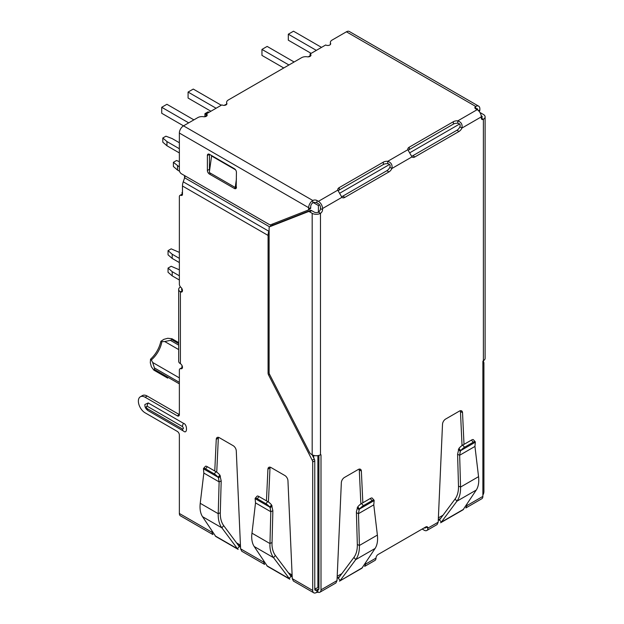 <?xml version="1.0" encoding="UTF-8"?>
<svg xmlns="http://www.w3.org/2000/svg" width="624" height="624" viewBox="0 0 624 624"><rect width="100%" height="100%" fill="white"/><g stroke="black" fill="none" stroke-linecap="round" stroke-linejoin="round"><path stroke-width="0.94" d="M313.388 202.636L318.404 205.53L319.589 204.851M339.752 193.206L389.594 164.432M409.796 152.771L459.638 123.997M184.548 175.578L184.548 178.027M182.473 191.638L181.958 194.228M181.958 288.717L181.958 290.199M181.958 365.407L181.958 367.645M443.024 515.206L438.376 517.889M341.858 573.612L337.202 576.303M318.926 586.856L317.889 587.457L317.889 455.629M314.777 588.05L315.814 588.65L317.889 587.457M292.11 574.969L288.218 572.723M240.435 545.134L236.543 542.888M482.875 496.392A5.132 2.964 60 0 1 481.814 498.748L465.855 507.959L466.861 505.635L482.875 496.392L482.875 361.6A0.733 0.421 -60 0 1 483.389 360.695L483.389 119.262A2.933 1.693 -60 0 1 481.923 119.41A2.933 1.693 -60 0 1 481.315 118.069L481.315 116.867L461.939 128.06A5.132 2.964 -60 0 1 459.007 131.461L414.905 156.92A5.132 2.964 -60 0 1 412.339 157.178A5.132 2.964 -60 0 1 411.98 156.897L391.895 168.496A5.132 2.964 -60 0 1 388.97 171.896L344.869 197.363A5.132 2.964 -60 0 1 342.295 197.613A5.132 2.964 -60 0 1 341.936 197.34L322.553 208.525A5.873 3.385 60 0 0 318.404 201.341L316.953 200.499A2.933 1.693 0 0 0 312.803 200.499A5.873 3.385 120 0 0 308.654 207.691L308.654 208.775L310.729 207.581L310.729 206.489A2.933 1.693 -60 0 1 312.803 202.894A2.933 1.693 180 0 1 316.953 202.894L318.404 203.736A2.933 1.693 -120 0 1 320.479 207.332L320.479 208.525A2.933 1.693 -60 0 1 318.404 212.121L318.404 205.53M178.682 349.588L164.736 341.539L161.889 341.671A19.812 11.435 -60 0 1 151.343 359.939L152.654 362.466L179.361 377.887M179.361 382.348L154.456 367.973L154.456 369.478L153.847 370.126L151.343 366.733L150.306 362.762L150.54 359.221C155.782 354.292 159.229 348.332 160.867 341.328L161.889 341.671M160.867 341.328L163.823 339.355L167.778 338.27L171.967 338.746L171.717 339.596L170.407 340.345L178.682 345.127M313.739 455.395L313.739 457.938M181.958 192.652L182.473 192.956M154.456 367.973L152.654 362.466M151.343 359.939L150.54 359.221M164.736 341.539L170.407 340.345M153.847 370.126L167.7 378.121M204.446 116.766L206.341 115.674M224.164 105.378L225.693 104.497L226.208 104.793M308.217 56.854L310.105 55.762M288.935 64.99L261.955 49.413L261.955 55.403L283.748 67.985M316.329 50.372L288.311 34.195L293.506 31.2L321.516 47.377M216.091 108.241L188.081 92.063L193.268 89.068L221.286 105.245M188.698 122.858L161.725 107.281L161.725 113.272L183.511 125.853A5.873 3.385 120 0 0 179.361 133.045L179.361 170.188A2.933 1.693 60 0 0 181.436 173.784L269.365 224.546A2.933 1.693 60 0 0 270.699 224.757L307.913 210.187A2.933 1.693 -120 0 0 308.045 210.116A2.933 1.693 -120 0 0 308.654 208.775M261.955 49.413L267.15 46.418L294.122 61.994M311.142 53.368L288.311 40.186L288.311 34.195M210.904 111.236L188.081 98.054L188.081 92.063M161.725 107.281L166.912 104.286L193.885 119.863M289.832 579.228L273.554 557.684C271.339 554.635 270.122 550.719 269.911 545.93L270.8 511.719L272.867 510.736L271.986 544.736C272.197 549.112 273.32 552.685 275.356 555.446L291.299 576.685M272.867 510.736L271.557 504.949A4.399 1.232 -138.1 0 0 267.751 501.587L259.077 496.587L257.197 498.685A4.399 1.232 -138.1 0 0 255.232 498.241A4.399 1.232 -138.1 0 0 255.138 498.654L255.512 502.889L251.722 535.431C251.55 540.017 252.369 543.707 254.194 546.507L267.446 566.303M357.17 507.858L359.128 509.785L359.611 508.997L357.731 506.899L356.421 511.586L356.421 512.678L358.488 513.669L359.393 545.477C359.541 551.343 358.324 556.062 355.735 559.634L340.158 580.546L338.364 578.308L353.941 557.396C356.312 554.128 357.443 549.83 357.326 544.487L356.421 512.678M374.15 500.596L359.611 508.997A4.399 1.232 138.1 0 1 363.425 505.635L372.091 500.627A4.399 1.232 138.1 0 1 374.057 500.191A4.399 1.232 138.1 0 1 374.15 500.596L373.776 504.839L377.38 535.088C377.996 540.68 377.231 545.134 375.094 548.457L361.842 568.246M359.128 509.785L358.488 513.669L373.776 504.839M482.875 495.136A5.132 2.964 120 0 0 483.912 491.603L483.912 363.184A2.933 1.693 60 0 0 483.428 361.366L483.179 360.875M316.852 592.246L316.852 589.852L317.889 589.75A2.2 1.271 -120 0 0 318.466 589.657A2.2 1.271 -120 0 0 318.926 588.65L316.329 590.148A2.2 1.271 -60 0 1 315.229 590.257A2.2 1.271 -60 0 1 314.777 589.251L314.777 460.832L312.702 462.033L312.702 590.452A5.132 2.964 120 0 0 313.763 592.8A5.132 2.964 120 0 0 316.329 592.543L317.889 592.199A5.132 2.964 -120 0 0 319.94 592.199A5.132 2.964 -120 0 0 321.001 589.852L337.015 580.601L341.344 482.664A4.399 2.543 -60 0 1 344.448 477.461L358.254 469.49A4.399 2.543 -60 0 1 360.454 469.271A4.399 2.543 -60 0 1 361.366 471.104L359.291 469.903L360.875 503.958M424.25 527.842L424.25 527.842A2.2 1.271 -120 0 0 425.35 527.951A2.2 1.271 -120 0 0 425.802 526.945L424.25 527.842M238.157 549.393L237.455 548.761L239.257 546.523L239.624 546.85M365.079 563.698L365.687 564.049L364.681 566.366L374.93 560.453A5.132 2.964 -120 0 0 375.999 558.098A2.933 1.693 -60 0 1 378.074 554.502L425.802 526.945L427.877 528.146A5.132 2.964 60 0 1 426.816 530.494A5.132 2.964 60 0 1 424.25 530.244L422.175 529.043M439.163 520.221L439.53 519.893L441.332 522.132L440.63 522.764L463.016 509.839L476.268 490.043C478.405 486.728 479.17 482.274 478.553 476.674L474.95 446.433L475.324 442.19A4.399 1.232 138.1 0 0 475.223 441.776A4.399 1.232 138.1 0 0 473.265 442.221L471.385 440.123L462.712 445.123A4.399 1.232 138.1 0 0 458.897 448.484L457.595 454.272L458.492 486.08L460.559 487.063C460.715 492.937 459.498 497.656 456.908 501.22L441.332 522.132L463.64 509.254M182.458 194.61L181.139 195.374A2.933 1.693 -120 0 0 179.969 195.374L182.044 194.173A2.933 1.693 60 0 1 182.473 194.041M312.078 454.693L314.293 459.014A2.933 1.693 60 0 1 314.777 460.832M270.13 467.173A4.399 2.543 -120 0 0 270.005 467.961L268.414 502.008M218.455 437.346A4.399 2.543 -120 0 0 218.33 438.126L216.739 472.181M177.286 415.818L145.119 397.246A9.539 5.507 -120 0 0 140.353 396.77L142.428 395.569A9.539 5.507 60 0 1 147.194 396.045L179.361 414.617L177.286 415.818A2.933 1.693 -120 0 0 178.753 415.958A2.933 1.693 -120 0 0 179.361 414.617L179.361 370.133A2.933 1.693 -120 0 1 179.969 368.792L182.044 367.591A2.933 1.693 60 0 1 182.465 367.458M140.353 396.77A9.539 5.507 -120 0 0 138.887 404.414A9.539 5.507 -120 0 0 145.119 412.823L177.286 431.395A2.933 1.693 -120 0 1 179.361 434.983L179.361 513.466A5.132 2.964 -60 0 0 180.422 515.822L212.932 534.589L211.926 532.264L212.534 531.913M239.257 546.523L223.681 525.611C221.302 522.35 220.178 518.045 220.295 512.71L221.192 480.901L219.882 475.114A4.399 1.232 -138.1 0 0 216.076 471.752L207.402 466.752L205.522 468.85A4.399 1.232 -138.1 0 0 203.557 468.406A4.399 1.232 -138.1 0 0 203.463 468.819L203.837 473.062L200.234 503.303C199.625 508.911 200.382 513.373 202.519 516.672L215.771 536.468M240.599 548.824L263.601 562.099L264.607 564.424L241.722 551.21L240.599 548.824L236.278 450.879A4.399 2.543 -120 0 0 233.165 445.684L219.359 437.713A4.399 2.543 -120 0 0 217.16 437.494A4.399 2.543 -120 0 0 216.255 439.319L218.33 438.126M263.656 560.906L263.601 562.099L264.209 561.748M290.932 576.358L289.13 578.596L266.822 565.718M313.763 592.8L293.397 581.038L292.274 578.659L287.953 480.714A4.399 2.543 -120 0 0 284.84 475.511L271.034 467.548A4.399 2.543 -120 0 0 268.835 467.329A4.399 2.543 -120 0 0 267.93 469.154L270.005 467.961M319.94 592.199L335.891 582.988L337.015 580.601M362.474 567.661L339.456 581.17L361.85 568.253M425.802 526.945A2.933 1.693 120 0 1 427.268 526.804A2.933 1.693 120 0 1 427.877 528.146L438.188 522.194L437.065 524.581L426.816 530.494M476.268 490.043L456.908 501.22L455.107 498.982L439.53 519.893M466.245 505.284L466.861 505.635L466.807 504.442M460.333 410.717A4.399 2.543 -60 0 1 460.457 411.497L462.041 445.552M359.159 469.123A4.399 2.543 -60 0 1 359.291 469.903M318.926 455.395L318.926 588.65M389.821 167.302C390.601 165.251 389.906 164.057 387.746 163.706L387.746 161.304C391.201 162.513 392.582 164.908 391.895 168.496L389.821 167.302A5.132 2.964 -60 0 1 386.888 170.703L342.794 196.162A5.132 2.964 -60 0 1 341.57 196.622M459.865 126.859C460.637 124.816 459.95 123.614 457.782 123.263L457.782 120.869C461.245 122.078 462.626 124.472 461.939 128.06L459.865 126.859A5.132 2.964 -60 0 1 456.932 130.26L412.831 155.727A5.132 2.964 -60 0 1 411.614 156.187M181.919 288.655A2.933 1.693 0 0 0 181.615 289.403A2.933 1.693 0 0 0 182.473 290.605L180.398 291.806A2.933 1.693 -120 0 0 181.865 291.946A2.933 1.693 -120 0 0 182.403 289.934A2.933 1.693 -120 0 0 180.921 287.383A2.933 1.693 -120 0 1 179.361 284.17L179.361 196.716A2.933 1.693 -120 0 1 179.969 195.374M182.411 367.848L180.921 368.714A2.933 1.693 -120 0 0 181.865 368.636A2.933 1.693 -120 0 0 182.317 366.28A2.933 1.693 -120 0 0 180.398 363.691A5.873 3.385 180 0 1 178.682 361.296L178.682 289.403A5.873 3.385 180 0 1 180.398 287.009L180.492 286.954M180.921 368.714A2.933 1.693 -120 0 0 179.969 368.792M179.361 513.466L211.926 532.264L211.981 531.071M214.773 471.003L216.255 439.319M266.448 500.838L267.93 469.154M312.702 462.033A2.933 1.693 -120 0 0 312.211 460.208L268.57 374.946L269.568 374.369M269.116 372.528L268.078 373.129A2.933 1.693 -120 0 0 268.57 374.946M272.633 225.209A10.273 5.928 120 0 0 272.821 223.922M270.512 226.294A7.34 4.235 120 0 0 270.761 224.726M269.116 230.451L268.843 231.247A10.273 5.928 120 0 0 268.078 235.427L268.078 373.129M181.139 195.374A2.2 1.271 -120 0 0 182.021 195.367A2.2 1.271 -120 0 0 182.473 194.36L182.473 186.007A10.273 5.928 -60 0 1 183.238 181.818L268.843 231.247M215.147 535.883L237.455 548.761L221.879 527.849C219.289 524.269 218.065 519.55 218.221 513.692L219.125 481.884L218.486 478L220.444 476.073M375.999 558.098L365.687 564.049L365.633 562.848M362.84 502.788L361.366 471.104M438.188 522.194L442.51 424.25A4.399 2.543 -60 0 1 445.622 419.055L459.428 411.083A4.399 2.543 -60 0 1 461.627 410.865A4.399 2.543 -60 0 1 462.532 412.69L464.006 444.374M322.553 208.525L322.553 209.726A2.933 1.693 -60 0 1 320.479 213.322L320.479 454.756A0.733 0.421 -60 0 1 321.001 455.052L321.001 589.852M455.107 498.982C457.486 495.721 458.609 491.416 458.492 486.08M314.254 212.121A2.933 1.693 0 0 0 318.404 212.121L320.479 213.322A5.873 3.385 0 0 1 312.179 213.322L309.621 211.848L311.696 210.647L314.254 212.121M477.789 110.097L477.789 110.042A2.933 1.693 120 0 0 477.181 108.693A2.933 1.693 120 0 0 475.714 108.841L475.714 106.447A2.933 1.693 0 0 0 474.856 107.64A2.933 1.693 0 0 0 475.714 108.841L477.165 109.676A5.873 3.385 60 0 1 481.315 116.867L481.315 115.674A2.933 1.693 0 0 1 482.18 116.867A2.933 1.693 0 0 1 481.315 118.069L483.389 119.262A5.873 3.385 0 0 0 485.113 116.867A5.873 3.385 0 0 0 483.389 114.473L480.839 112.999L480.371 113.264M148.231 402.948L183.511 423.322C187.496 424.242 187.496 434.756 183.511 431.075L183.386 431.012A4.399 2.543 -60 0 1 182.473 428.992C183.713 428.914 183.713 428.119 182.473 426.598L147.194 406.232A4.399 2.543 -60 0 1 148.231 402.948L144.893 404.508C144.706 406.965 145.774 409.009 148.106 410.639A4.399 2.543 -60 0 1 147.194 408.626L182.473 428.992M180.398 363.691L180.398 291.806A5.873 3.385 180 0 1 178.682 289.403M321.001 455.052L320.479 454.756A5.873 3.385 180 0 1 312.179 454.756L311.072 454.116A2.933 1.693 60 0 1 309.481 452.338L269.607 374.439A2.933 1.693 60 0 1 269.116 372.614L269.116 228.088A2.933 1.693 60 0 1 269.724 226.746A2.933 1.693 60 0 1 269.857 226.684L308.287 211.637A2.933 1.693 60 0 1 309.621 211.848M477.165 109.676L457.782 120.869A5.132 2.964 0 0 0 453.375 121.703L409.274 147.163A5.132 2.964 0 0 0 407.768 149.261A5.132 2.964 0 0 0 407.831 149.713L387.746 161.304A5.132 2.964 0 0 0 383.331 162.139L339.23 187.606A5.132 2.964 0 0 0 337.732 189.696A5.132 2.964 0 0 0 337.787 190.148L341.936 197.34M407.831 149.713L411.98 156.897M485.113 116.867L485.113 358.301A5.873 3.385 180 0 1 483.389 360.695M271.682 225.631A2.933 1.693 60 0 1 271.799 225.553A2.933 1.693 60 0 1 271.931 225.482L310.362 210.436A2.933 1.693 60 0 1 311.696 210.647M457.782 123.263A5.132 2.964 0 0 0 453.375 124.098L409.274 149.557A5.132 2.964 0 0 0 408.268 150.392M387.746 163.706A5.132 2.964 0 0 0 383.331 164.541L339.23 190A5.132 2.964 0 0 0 338.224 190.827M185.094 175.898A7.34 4.235 -60 0 1 184.634 177.785L183.238 181.818M211.637 155.571A2.933 1.693 -60 0 1 211.606 156L235.568 169.837M312.803 202.894L312.803 200.499L183.511 125.853L197.839 117.585A5.873 3.385 180 0 1 203.502 116.711A2.933 1.693 0 0 0 207.199 115.073A2.933 1.693 0 0 0 206.341 113.872L221.902 104.887A2.933 1.693 0 0 0 225.1 105.253A2.933 1.693 0 0 0 226.918 103.685A2.933 1.693 0 0 0 226.816 103.249A5.873 3.385 180 0 1 226.613 102.375A5.873 3.385 180 0 1 228.337 99.98L301.603 57.673A5.873 3.385 180 0 1 307.273 56.8A2.933 1.693 0 0 0 310.963 55.162A2.933 1.693 0 0 0 310.105 53.968L325.673 44.983A2.933 1.693 0 0 0 328.871 45.349A2.933 1.693 0 0 0 330.681 43.781A2.933 1.693 0 0 0 330.58 43.345A5.873 3.385 180 0 1 330.377 42.463A5.873 3.385 180 0 1 332.101 40.069L346.421 31.801L475.714 106.447A5.873 3.385 -60 0 1 478.647 106.15A5.873 3.385 -60 0 1 479.864 108.841L479.864 109.925A2.933 1.693 60 0 1 479.255 111.267A2.933 1.693 60 0 1 479.123 111.337L479.255 111.267M480.067 112.726A2.933 1.693 60 0 1 480.839 112.999M458.344 449.444L460.301 451.37L459.662 455.255L460.559 487.063L478.553 476.674M206.341 113.872L206.341 116.267M310.105 53.968L310.105 56.363M236.434 187.028L235.232 187.481L209.29 172.505L211.606 156M235.232 187.481L236.434 178.916M207.402 466.752A4.399 1.232 -138.1 0 0 205.444 466.307L203.557 468.406M219.882 475.114L218.002 477.212L218.486 478M259.077 496.587A4.399 1.232 -138.1 0 0 257.119 496.142L255.232 498.241M271.557 504.949L269.677 507.047L270.161 507.835L272.119 505.908M255.512 502.889L270.8 511.719L270.161 507.835M357.731 506.899A4.399 1.232 -41.9 0 1 361.538 503.537L370.211 498.529A4.399 1.232 -41.9 0 1 372.177 498.092L374.057 500.191M478.647 106.15L349.362 31.512A5.873 3.385 120 0 0 346.421 31.801M460.301 451.37L460.785 450.583L458.897 448.484M475.223 441.776L473.343 439.678A4.399 1.232 138.1 0 0 471.385 440.123M310.729 207.581A2.933 1.693 60 0 1 310.12 208.923A2.933 1.693 60 0 1 309.988 208.985M236.192 187.122L236.434 172.286A2.933 1.693 -120 0 0 234.359 168.691L209.453 154.315L209.453 169.291A2.933 1.693 -120 0 0 209.602 170.266M205.522 468.85L214.196 473.85L216.076 471.752M203.463 468.819L218.002 477.212A4.399 1.232 -138.1 0 0 214.196 473.85M257.197 498.685L265.871 503.685L267.751 501.587M255.138 498.654L269.677 507.047A4.399 1.232 -138.1 0 0 265.871 503.685M207.379 155.509L209.453 154.315A2.933 1.693 -120 0 0 207.987 154.167A2.933 1.693 -120 0 0 207.379 155.509L207.379 170.485A2.933 1.693 -120 0 0 209.453 174.08L234.359 188.456A2.933 1.693 -120 0 0 235.825 188.604A2.933 1.693 -120 0 0 236.434 187.262L234.359 188.456M462.712 445.123L464.591 447.221A4.399 1.232 138.1 0 0 460.785 450.583L475.324 442.19M464.591 447.221L473.265 442.221M179.361 269.818L171.163 266.284L168.051 268.078L172.201 271.674L179.361 275.808M179.361 280.004L172.201 275.87L172.201 271.674M168.051 268.078L168.051 272.275L172.201 275.87M179.361 252.385L171.163 248.851L168.051 250.645L172.201 254.241L179.361 258.375M179.361 262.571L172.201 258.437L172.201 254.241M168.051 250.645L168.051 254.842L172.201 258.437M179.361 161.608L176.506 160.516L173.394 162.31L179.361 166.951M179.533 171.249L177.544 170.095L177.544 165.906M173.394 162.31L173.394 166.507L177.544 170.095M179.361 142.748L172.146 138.583L165.922 136.188L162.809 137.99L166.959 141.578L179.361 148.738M179.361 152.935L166.959 145.774L166.959 141.578M162.809 137.99L162.809 142.178L166.959 145.774M209.11 112.273L208.049 111.868L204.937 113.662L206.341 114.878M204.937 113.662L204.937 116.477M154.456 369.478L179.361 383.861M178.682 343.613L171.717 339.596M275.356 555.446L273.554 557.684L254.194 546.507M482.875 363.784L483.912 363.184M482.875 361.678L483.428 361.366M240.49 546.367L238.111 544.986M292.165 576.202L289.786 574.821M316.329 590.148L314.777 589.251M339.511 576.771L337.124 578.144M440.677 518.357L438.298 519.737M317.889 592.199L317.889 589.75M292.274 578.659L312.702 590.452M145.119 397.246L147.194 396.045M312.211 460.208L314.293 459.014M202.519 516.672L221.879 527.849L223.681 525.611M353.941 557.396L355.735 559.634L375.094 548.457M462.532 412.69L460.457 411.497M322.553 209.726L320.479 208.525M316.953 202.894L316.953 200.499M344.869 197.363L342.794 196.162M386.888 170.703L388.97 171.896M414.905 156.92L412.831 155.727M456.932 130.26L459.007 131.461M182.473 186.007L268.078 235.427M220.295 512.71L218.221 513.692L200.234 503.303M271.97 542.545L269.896 543.527L251.909 533.138M357.326 544.487L359.393 545.477L377.38 535.088M312.179 454.756L312.179 213.322M318.404 201.341L337.787 190.148M183.511 423.322A4.399 2.543 120 0 0 182.473 426.598M183.511 431.075A4.399 2.543 -60 0 1 183.386 431.012L148.106 410.639A4.399 2.543 -60 0 0 148.231 410.709M147.194 406.232C145.954 406.31 145.954 407.113 147.194 408.626M184.634 177.785L269.591 226.84M203.837 473.062L219.125 481.884L221.192 480.901M457.595 454.272L459.662 455.255L474.95 446.433M308.287 211.637L310.362 210.436M269.857 226.684L271.931 225.482M339.23 190L339.23 187.606M226.816 103.249L226.816 104.13M383.331 162.139L383.331 164.541M409.274 149.557L409.274 147.163M453.375 121.703L453.375 124.098M477.188 109.691L477.789 110.042M330.58 43.345L330.58 44.218M479.864 109.925L478.507 110.713M308.654 207.691L179.361 133.045M372.091 500.627L370.211 498.529M363.425 505.635L361.538 503.537M210.74 173.339L209.453 174.08M209.453 169.291L207.379 170.485M178.682 342.623L171.967 338.746M238.15 549.393L215.764 536.468M289.825 579.228L267.439 566.303M271.799 225.553L269.724 226.746M330.377 44.53L330.377 42.463M226.613 104.434L226.613 102.375M308.045 210.116L310.12 208.923"/></g></svg>
